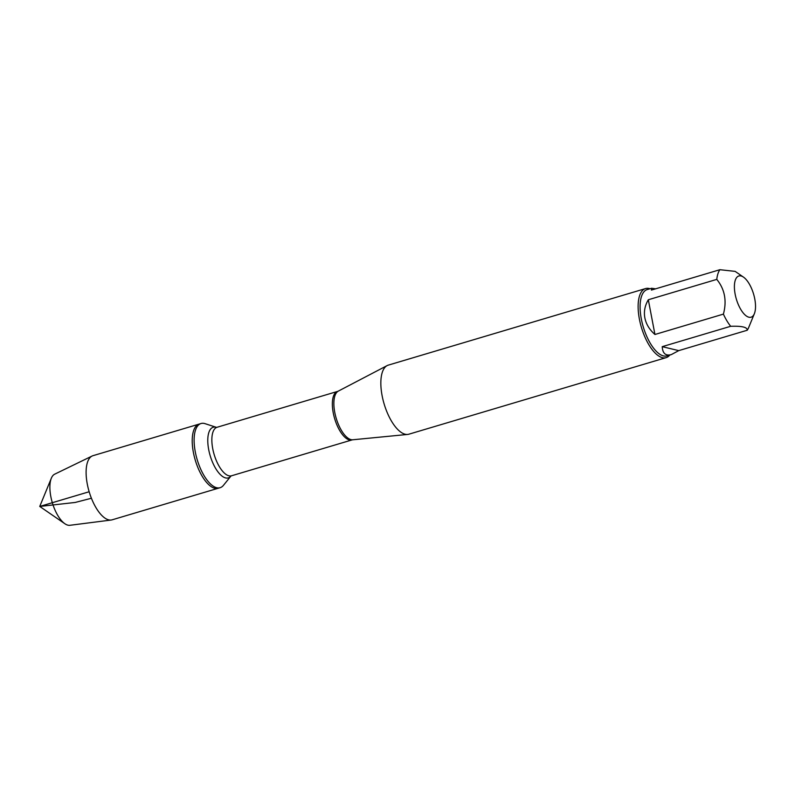 <?xml version="1.0" encoding="UTF-8"?>
<svg xmlns="http://www.w3.org/2000/svg" width="795" height="795" viewBox="0 0 795 795"><rect width="100%" height="100%" fill="white"/><g stroke="black" fill="none" stroke-linecap="round" stroke-linejoin="round"><path stroke-width="1.19" d="M223.455 485.338A33.47 13.982 -106.6 0 1 220.126 487.693A33.47 13.982 -106.6 0 1 197.17 459.599A33.47 13.982 -106.6 0 1 201.026 423.526A33.47 13.982 -106.6 0 1 205.11 423.675L216.409 427.342A26.434 11.05 -106.6 0 0 210.188 455.724A26.434 11.05 -106.6 0 0 230.918 476.096L223.455 485.338M220.126 487.693L112.115 519.831A33.47 13.982 -106.6 0 1 111.171 520.029A33.47 13.982 -106.6 0 1 87.291 484.085A33.47 13.982 -106.6 0 1 92.121 456.022A33.47 13.982 -106.6 0 1 93.015 455.674L199.128 424.093A33.47 13.982 73.4 0 0 195.272 460.166A33.47 13.982 73.4 0 0 218.227 488.259A33.47 13.982 -106.6 0 1 193.404 452.504A33.47 13.982 -106.6 0 1 199.128 424.093L201.026 423.526M645.57 288.565L388.278 365.134A36.033 15.055 73.4 0 0 387.145 365.591A36.033 15.055 73.4 0 0 382.117 395.721A36.033 15.055 73.4 0 0 407.626 434.438A36.033 15.055 73.4 0 0 408.839 434.209L666.121 357.641A36.033 15.055 -106.6 0 1 639.399 319.153A36.033 15.055 -106.6 0 1 645.57 288.565A36.033 15.055 -106.6 0 1 650.022 288.744M669.758 355.057A36.033 15.055 -106.6 0 1 666.121 357.641M735.156 294.229A21.495 8.983 73.4 0 0 744.468 314.373A21.495 8.983 73.4 0 0 754.366 313.697A21.495 8.983 73.4 0 0 751.255 287.8A21.495 8.983 73.4 0 0 743.474 277.117A21.495 8.983 73.4 0 0 735.156 294.229M662.225 346.66C662.632 353.467 665.673 356.11 671.348 354.58L678.741 350.625L662.225 346.66L730.684 326.288C741.974 325.89 747.479 327.212 747.201 330.253A34.592 14.459 73.4 0 0 748.681 327.52L754.366 313.697M678.741 350.625L747.201 330.253M655.607 288.833L651.612 288.267L651.433 290.076L719.892 269.704A34.592 14.459 73.4 0 0 716.782 279.383C724.772 289.241 726.978 300.818 723.41 314.114A34.592 14.459 73.4 0 0 730.684 326.288M743.474 277.117L735.136 271.373L719.892 269.704M648.322 299.755C644.874 305.598 643.712 311.64 644.854 317.891C646.096 324.122 649.465 329.657 654.941 334.486L648.322 299.755L716.782 279.383M654.941 334.486L723.41 314.114M671.348 354.58L666.965 355.882A34.592 14.459 -106.6 0 1 641.317 318.934A34.592 14.459 -106.6 0 1 647.229 289.569L651.612 288.267M92.121 456.022L54.686 474.178A26.732 11.17 73.4 0 0 51.327 478.232A26.732 11.17 73.4 0 0 50.83 496.597A26.732 11.17 73.4 0 0 64.872 523.736A26.732 11.17 73.4 0 0 69.9 525.296L111.171 520.029M89.159 491.747L39.75 506.445L75.227 502.45L91.405 498.256M352.801 439.774L352.026 439.923A25.311 10.574 -106.6 0 1 334.665 418.687A25.311 10.574 -106.6 0 1 337.587 391.408L338.322 391.11A25.47 10.643 73.4 0 0 334.765 412.406A25.47 10.643 73.4 0 0 352.801 439.774L407.626 434.438M337.587 391.408L217.085 427.263A25.311 10.574 73.4 0 0 214.163 454.541A25.311 10.574 73.4 0 0 231.524 475.788L230.948 476.056M338.322 391.11L387.145 365.591M352.026 439.923L231.524 475.788M217.085 427.263L216.459 427.352M51.327 478.232L39.75 506.445L64.872 523.736"/></g></svg>
